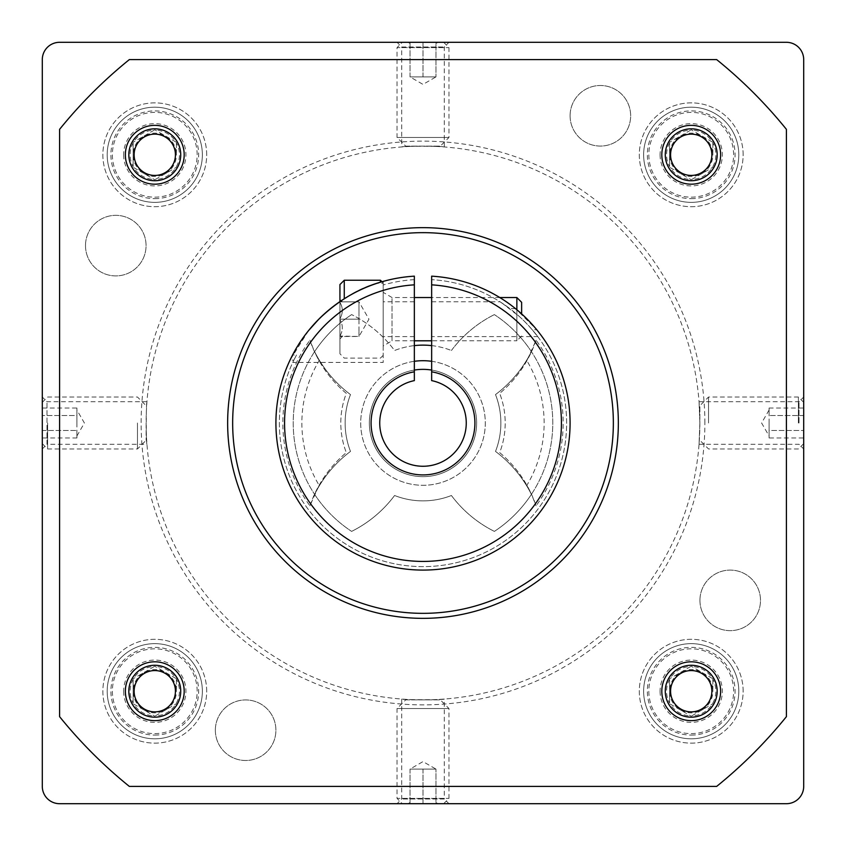 <?xml version="1.0" encoding="UTF-8"?>
<svg xmlns="http://www.w3.org/2000/svg" width="846" height="846" viewBox="0 0 846 846"><rect width="100%" height="100%" fill="white"/><g stroke="black" fill="none" stroke-linecap="round" stroke-linejoin="round"><path stroke-width="0.63" stroke-dasharray="4.23 3.17" d="M699.875 423L699.05 401.723L699.875 423L699.05 444.277L699.875 423A276.875 276.875 0 0 0 284.563 183.222A276.875 276.875 0 0 0 284.563 662.778A276.875 276.875 0 0 0 699.875 423A276.875 276.875 0 0 0 284.563 183.222A276.875 276.875 0 0 0 284.563 662.778A276.875 276.875 0 0 0 699.875 423L699.875 405.699L699.875 423M799.015 423L799.015 401.723L799.015 423M803.7 423L803.7 397.038L803.7 423M720.633 154.776A29.42 29.42 0 0 0 676.514 129.301A29.42 29.42 0 0 0 676.514 180.251A29.42 29.42 0 0 0 720.633 154.776M743.137 154.776A51.913 51.913 0 0 0 665.263 109.821A51.913 51.913 0 0 0 665.263 199.741A51.913 51.913 0 0 0 743.137 154.776A51.913 51.913 0 0 0 665.263 109.821A51.913 51.913 0 0 0 665.263 199.741A51.913 51.913 0 0 0 743.137 154.776M720.633 691.224A29.42 29.42 0 0 0 676.514 665.749A29.42 29.42 0 0 0 676.514 716.699A29.42 29.42 0 0 0 720.633 691.224M743.137 691.224A51.913 51.913 0 0 0 665.263 646.259A51.913 51.913 0 0 0 665.263 736.179A51.913 51.913 0 0 0 743.137 691.224A51.913 51.913 0 0 0 665.263 646.259A51.913 51.913 0 0 0 665.263 736.179A51.913 51.913 0 0 0 743.137 691.224M184.195 691.224A29.42 29.42 0 0 0 140.066 665.749A29.42 29.42 0 0 0 140.066 716.699A29.42 29.42 0 0 0 184.195 691.224M206.688 691.224A51.913 51.913 0 0 0 128.825 646.259A51.913 51.913 0 0 0 128.825 736.179A51.913 51.913 0 0 0 206.688 691.224A51.913 51.913 0 0 0 128.825 646.259A51.913 51.913 0 0 0 128.825 736.179A51.913 51.913 0 0 0 206.688 691.224M184.195 154.776A29.42 29.42 0 0 0 140.066 129.301A29.42 29.42 0 0 0 140.066 180.251A29.42 29.42 0 0 0 184.195 154.776M206.688 154.776A51.913 51.913 0 0 0 128.825 109.821A51.913 51.913 0 0 0 128.825 199.741A51.913 51.913 0 0 0 206.688 154.776A51.913 51.913 0 0 0 128.825 109.821A51.913 51.913 0 0 0 128.825 199.741A51.913 51.913 0 0 0 206.688 154.776M570.088 115.786A30.287 30.287 0 0 1 615.518 89.56A30.287 30.287 0 0 1 615.518 142.012A30.287 30.287 0 0 1 570.088 115.786A30.287 30.287 0 0 1 615.518 89.56A30.287 30.287 0 0 1 615.518 142.012A30.287 30.287 0 0 1 570.088 115.786M699.938 600.374A30.287 30.287 0 0 1 745.358 574.148A30.287 30.287 0 0 1 745.358 626.6A30.287 30.287 0 0 1 699.938 600.374A30.287 30.287 0 0 1 745.358 574.148A30.287 30.287 0 0 1 745.358 626.6A30.287 30.287 0 0 1 699.938 600.374M215.349 730.214A30.287 30.287 0 0 1 260.769 703.988A30.287 30.287 0 0 1 260.769 756.44A30.287 30.287 0 0 1 215.349 730.214A30.287 30.287 0 0 1 260.769 703.988A30.287 30.287 0 0 1 260.769 756.44A30.287 30.287 0 0 1 215.349 730.214M85.499 245.626A30.287 30.287 0 0 1 130.929 219.4A30.287 30.287 0 0 1 130.929 271.852A30.287 30.287 0 0 1 85.499 245.626A30.287 30.287 0 0 1 130.929 219.4A30.287 30.287 0 0 1 130.929 271.852A30.287 30.287 0 0 1 85.499 245.626M613.35 423A190.35 190.35 0 0 0 327.825 258.157A190.35 190.35 0 0 0 327.825 587.843A190.35 190.35 0 0 0 613.35 423M704.866 423A281.866 281.866 0 0 0 282.067 178.897A281.866 281.866 0 0 0 282.067 667.103A281.866 281.866 0 0 0 704.866 423M401.723 146.95C400.412 146.051 445.578 146.051 444.277 146.95C445.609 146.062 400.422 146.051 401.723 146.95L401.723 46.985L444.277 46.985L401.723 46.985L397.038 42.3L448.962 42.3L397.038 42.3M444.277 699.05C445.588 699.949 400.422 699.949 401.723 699.05C400.391 699.938 445.578 699.949 444.277 699.05L444.277 799.015L401.723 799.015L444.277 799.015L448.962 803.7L397.038 803.7L448.962 803.7M146.95 444.277C146.051 445.588 146.051 400.422 146.95 401.723C146.062 400.391 146.051 445.578 146.95 444.277L46.985 444.277L46.985 401.723L46.985 444.277L42.3 448.962L42.3 397.038L42.3 448.962M803.7 59.601L803.7 786.399A17.301 17.301 0 0 1 786.399 803.7L59.601 803.7A17.301 17.301 0 0 1 42.3 786.399L42.3 59.601A17.301 17.301 0 0 1 59.601 42.3L786.399 42.3A17.301 17.301 0 0 1 803.7 59.601M786.399 716.668L786.399 129.332A467.225 467.225 0 0 0 716.668 59.601L129.332 59.601A467.225 467.225 0 0 0 59.601 129.332L59.601 716.668A467.225 467.225 0 0 0 129.332 786.399L716.668 786.399A467.225 467.225 0 0 0 786.399 716.668M155.336 179.437L176.412 167.265L155.336 179.437A24.661 24.661 0 0 0 175.852 167.593M133.71 167.593L154.776 179.754L133.71 167.593A24.661 24.661 0 0 0 154.215 179.437M154.215 130.125L133.15 142.287L154.215 130.125A24.661 24.661 0 0 0 133.71 141.969M175.852 141.969L154.776 129.798L175.852 141.969A24.661 24.661 0 0 0 155.336 130.125M128.825 154.776A25.962 25.962 0 0 0 167.762 177.258A25.962 25.962 0 0 0 167.762 132.304A25.962 25.962 0 0 0 128.825 154.776M123.632 154.776A31.143 31.143 0 0 0 170.353 181.753A31.143 31.143 0 0 0 170.353 127.809A31.143 31.143 0 0 0 123.632 154.776M154.776 198.651A43.865 43.865 0 0 0 192.772 132.843A43.865 43.865 0 0 0 116.79 132.843A43.865 43.865 0 0 0 154.776 198.651M154.776 202.363A47.588 47.588 0 0 0 195.986 130.982A47.588 47.588 0 0 0 113.565 130.982A47.588 47.588 0 0 0 154.776 202.363A47.588 47.588 0 0 0 195.986 130.982A47.588 47.588 0 0 0 113.565 130.982A47.588 47.588 0 0 0 154.776 202.363M154.776 197.171A42.395 42.395 0 0 0 191.492 133.583A42.395 42.395 0 0 0 118.059 133.583A42.395 42.395 0 0 0 154.776 197.171M176.412 142.287L176.412 154.776A21.626 21.626 0 0 0 143.968 136.047A21.626 21.626 0 0 0 143.968 173.515A21.626 21.626 0 0 0 176.412 154.776L176.412 142.287M133.15 142.942L133.15 166.62A24.661 24.661 0 0 1 133.15 142.942L133.15 166.62M176.412 166.62A24.661 24.661 0 0 0 176.412 142.942M691.785 179.437L712.85 167.265L691.785 179.437A24.661 24.661 0 0 0 712.29 167.593M670.148 167.593L691.224 179.754L670.148 167.593A24.661 24.661 0 0 0 690.664 179.437M690.664 130.125L669.588 142.287L690.664 130.125A24.661 24.661 0 0 0 670.148 141.969M712.29 141.969L691.224 129.798L712.29 141.969A24.661 24.661 0 0 0 691.785 130.125M665.263 154.776A25.962 25.962 0 0 0 704.2 177.258A25.962 25.962 0 0 0 704.2 132.304A25.962 25.962 0 0 0 665.263 154.776M660.07 154.776A31.143 31.143 0 0 0 706.791 181.753A31.143 31.143 0 0 0 706.791 127.809A31.143 31.143 0 0 0 660.07 154.776M691.224 198.651A43.865 43.865 0 0 0 729.21 132.843A43.865 43.865 0 0 0 653.228 132.843A43.865 43.865 0 0 0 691.224 198.651M691.224 202.363A47.588 47.588 0 0 0 732.435 130.982A47.588 47.588 0 0 0 650.014 130.982A47.588 47.588 0 0 0 691.224 202.363A47.588 47.588 0 0 0 732.435 130.982A47.588 47.588 0 0 0 650.014 130.982A47.588 47.588 0 0 0 691.224 202.363M691.224 197.171A42.395 42.395 0 0 0 727.941 133.583A42.395 42.395 0 0 0 654.508 133.583A42.395 42.395 0 0 0 691.224 197.171M712.85 142.287L712.85 154.776A21.626 21.626 0 0 0 680.406 136.047A21.626 21.626 0 0 0 680.406 173.515A21.626 21.626 0 0 0 712.85 154.776L712.85 142.287M669.588 142.942L669.588 166.62A24.661 24.661 0 0 1 669.588 142.942L669.588 166.62M712.85 166.62A24.661 24.661 0 0 0 712.85 142.942M691.785 715.875L712.85 703.713L691.785 715.875A24.661 24.661 0 0 0 712.29 704.031M670.148 704.031L691.224 716.202L670.148 704.031A24.661 24.661 0 0 0 690.664 715.875M690.664 666.563L669.588 678.735L690.664 666.563A24.661 24.661 0 0 0 670.148 678.407M712.29 678.407L691.224 666.246L712.29 678.407A24.661 24.661 0 0 0 691.785 666.563M665.263 691.224A25.962 25.962 0 0 0 704.2 713.696A25.962 25.962 0 0 0 704.2 668.742A25.962 25.962 0 0 0 665.263 691.224M660.07 691.224A31.143 31.143 0 0 0 706.791 718.191A31.143 31.143 0 0 0 706.791 664.247A31.143 31.143 0 0 0 660.07 691.224M691.224 735.089A43.865 43.865 0 0 0 729.21 669.292A43.865 43.865 0 0 0 653.228 669.292A43.865 43.865 0 0 0 691.224 735.089M691.224 738.812A47.588 47.588 0 0 0 732.435 667.431A47.588 47.588 0 0 0 650.014 667.431A47.588 47.588 0 0 0 691.224 738.812A47.588 47.588 0 0 0 732.435 667.431A47.588 47.588 0 0 0 650.014 667.431A47.588 47.588 0 0 0 691.224 738.812M691.224 733.619A42.395 42.395 0 0 0 727.941 670.021A42.395 42.395 0 0 0 654.508 670.021A42.395 42.395 0 0 0 691.224 733.619M712.85 678.735L712.85 691.224A21.626 21.626 0 0 0 680.406 672.485A21.626 21.626 0 0 0 680.406 709.953A21.626 21.626 0 0 0 712.85 691.224L712.85 678.735M669.588 679.38L669.588 703.058A24.661 24.661 0 0 1 669.588 679.38L669.588 703.058M712.85 703.058A24.661 24.661 0 0 0 712.85 679.38M155.336 715.875L176.412 703.713L155.336 715.875A24.661 24.661 0 0 0 175.852 704.031M133.71 704.031L154.776 716.202L133.71 704.031A24.661 24.661 0 0 0 154.215 715.875M154.215 666.563L133.15 678.735L154.215 666.563A24.661 24.661 0 0 0 133.71 678.407M175.852 678.407L154.776 666.246L175.852 678.407A24.661 24.661 0 0 0 155.336 666.563M128.825 691.224A25.962 25.962 0 0 0 167.762 713.696A25.962 25.962 0 0 0 167.762 668.742A25.962 25.962 0 0 0 128.825 691.224M123.632 691.224A31.143 31.143 0 0 0 170.353 718.191A31.143 31.143 0 0 0 170.353 664.247A31.143 31.143 0 0 0 123.632 691.224M154.776 735.089A43.865 43.865 0 0 0 192.772 669.292A43.865 43.865 0 0 0 116.79 669.292A43.865 43.865 0 0 0 154.776 735.089M154.776 738.812A47.588 47.588 0 0 0 195.986 667.431A47.588 47.588 0 0 0 113.565 667.431A47.588 47.588 0 0 0 154.776 738.812A47.588 47.588 0 0 0 195.986 667.431A47.588 47.588 0 0 0 113.565 667.431A47.588 47.588 0 0 0 154.776 738.812M154.776 733.619A42.395 42.395 0 0 0 191.492 670.021A42.395 42.395 0 0 0 118.059 670.021A42.395 42.395 0 0 0 154.776 733.619M176.412 678.735L176.412 691.224A21.626 21.626 0 0 0 143.968 672.485A21.626 21.626 0 0 0 143.968 709.953A21.626 21.626 0 0 0 176.412 691.224L176.412 678.735M133.15 679.38L133.15 703.058A24.661 24.661 0 0 1 133.15 679.38L133.15 703.058M176.412 703.058A24.661 24.661 0 0 0 176.412 679.38M319.111 485.287A119.402 119.402 0 0 1 346.321 452.61A82.199 82.199 0 0 1 346.321 393.39A119.402 119.402 0 0 1 309.911 340.187A140.172 140.172 0 0 0 309.911 505.813L319.111 485.287A121.137 121.137 0 0 1 319.111 360.713L314.522 351.756A129.787 129.787 0 0 0 314.522 494.244A129.787 129.787 0 0 1 314.522 351.756L309.911 340.187M309.911 505.813A119.402 119.402 0 0 1 346.321 452.61A82.199 82.199 0 0 1 346.321 393.39A119.402 119.402 0 0 1 319.111 360.713M526.889 360.713A119.402 119.402 0 0 1 499.679 393.39A82.199 82.199 0 0 1 499.679 452.61A119.402 119.402 0 0 1 536.089 505.813A140.172 140.172 0 0 0 536.089 340.187L526.889 360.713A121.137 121.137 0 0 1 526.889 485.287L531.478 494.244A129.787 129.787 0 0 0 531.478 351.756A129.787 129.787 0 0 1 531.478 494.244L536.089 505.813M536.089 340.187A119.402 119.402 0 0 1 499.679 393.39A82.199 82.199 0 0 1 499.679 452.61A119.402 119.402 0 0 1 526.889 485.287M431.65 319.175L431.65 336.592L431.65 319.175M414.35 279.635A143.63 143.63 0 0 0 383.196 284.996A143.63 143.63 0 0 1 414.35 279.635L414.35 380.615A43.262 43.262 0 0 0 387.066 447.09A43.262 43.262 0 0 0 458.934 447.09A43.262 43.262 0 0 0 431.65 380.615L431.65 279.635A143.63 143.63 0 0 1 563.637 452.176A143.63 143.63 0 0 1 373.911 557.979A143.63 143.63 0 0 1 296.481 355.013L292.769 362.437L383.196 362.437L383.196 281.401L383.196 362.437M414.35 319.175L414.35 336.592L414.35 319.175M308.526 330.627L290.009 360.163L293.848 360.163A143.63 143.63 0 0 0 530.315 518.461A143.63 143.63 0 0 0 532.229 329.739L536.745 329.739L515.457 308.6A147.088 147.088 0 0 0 431.65 276.166A147.088 147.088 0 0 1 548.917 499.034A147.088 147.088 0 0 1 297.083 499.034A147.088 147.088 0 0 1 414.35 276.166A147.088 147.088 0 0 0 376.872 283.336L383.196 283.336M376.872 283.336C343.106 292.029 304.92 327.677 292.568 355.013L296.481 355.013M431.65 301.758L499.997 301.758L509.842 308.6A143.63 143.63 0 0 0 431.65 279.635M515.457 308.6L509.842 308.6L501.921 302.995L520.068 317.134C533.308 329.348 544.729 345.771 532.229 329.739L537.728 336.592L431.65 336.592M292.568 355.013A147.088 147.088 0 0 0 373.953 561.67A147.088 147.088 0 0 0 567.169 452.134A147.088 147.088 0 0 0 431.65 276.166M383.196 319.175L383.196 283.008L383.196 319.175M290.009 360.163A147.088 147.088 0 0 0 531.965 521.802A147.088 147.088 0 0 0 536.745 329.739M414.35 276.166A147.088 147.088 0 0 0 383.196 281.401M451.415 495.502A77.874 77.874 0 0 1 394.585 495.502A121.137 121.137 0 0 1 351.619 531.394A121.137 121.137 0 0 0 394.585 495.502A77.874 77.874 0 0 0 451.415 495.502A121.137 121.137 0 0 0 494.381 531.394A121.137 121.137 0 0 1 451.415 495.502M531.394 351.619A129.787 129.787 0 0 0 494.381 314.606A129.787 129.787 0 0 1 531.394 351.619A121.137 121.137 0 0 1 495.502 394.585A77.874 77.874 0 0 1 495.502 451.415A121.137 121.137 0 0 1 531.394 494.381A129.787 129.787 0 0 1 494.381 531.394A129.787 129.787 0 0 0 531.394 494.381A121.137 121.137 0 0 0 495.502 451.415A77.874 77.874 0 0 0 495.502 394.585A121.137 121.137 0 0 0 531.394 351.619M314.606 494.381A129.787 129.787 0 0 0 351.619 531.394A129.787 129.787 0 0 1 314.606 494.381A121.137 121.137 0 0 1 350.498 451.415A77.874 77.874 0 0 1 350.498 394.585A121.137 121.137 0 0 1 314.606 351.619A129.787 129.787 0 0 1 351.619 314.606A129.787 129.787 0 0 0 314.606 351.619A121.137 121.137 0 0 0 350.498 394.585A77.874 77.874 0 0 0 350.498 451.415A121.137 121.137 0 0 0 314.606 494.381M414.35 370.062A53.647 53.647 0 0 0 372.98 442.384A53.647 53.647 0 0 0 452.293 467.944A53.647 53.647 0 0 0 460.933 385.067A53.647 53.647 0 0 0 371.183 409.115A53.647 53.647 0 0 0 436.885 474.818A53.647 53.647 0 0 0 431.65 370.062M414.35 361.305A62.297 62.297 0 0 0 364.584 444.636A62.297 62.297 0 0 0 456.618 475.441A62.297 62.297 0 0 0 467.055 378.945A62.297 62.297 0 0 0 362.828 406.873A62.297 62.297 0 0 0 439.127 483.172A62.297 62.297 0 0 0 431.65 361.305M431.65 345.612A77.874 77.874 0 0 1 451.415 350.498A77.874 77.874 0 0 0 394.585 350.498A121.137 121.137 0 0 0 351.619 314.606A121.137 121.137 0 0 1 394.585 350.498A77.874 77.874 0 0 1 414.35 345.612M451.415 350.498A121.137 121.137 0 0 1 494.381 314.606A121.137 121.137 0 0 0 451.415 350.498M339.933 318.72L339.933 319.619L339.933 318.72C343.095 313.295 343.095 307.828 339.933 302.318L339.933 302.318C343.095 307.743 343.095 313.21 339.933 318.72L339.933 302.318L339.933 318.72M339.933 301.61L339.933 353.787L339.933 319.175L358.968 319.175L358.968 301.863L358.968 336.475L358.968 319.175L339.933 319.175L339.933 284.563M358.968 301.863L339.933 301.863L339.933 299.442L339.933 301.863C343.095 301.863 343.095 301.863 339.933 301.863C343.095 301.863 343.095 301.863 339.933 301.863L358.968 301.863L358.968 310.524L358.968 301.863L368.962 319.175L358.968 336.475L339.933 336.031L339.933 338.897L339.933 336.475C343.095 336.475 343.095 336.475 339.933 336.475C343.095 336.475 343.095 336.475 339.933 336.475L358.968 336.475L358.968 327.825L358.968 336.475M339.933 336.031C343.095 330.606 343.095 325.139 339.933 319.619C343.095 325.044 343.095 330.511 339.933 336.031L339.933 319.619L339.933 336.031M414.35 340.801L392.026 340.801L392.026 297.538L392.026 340.801L383.196 345.993L383.196 292.346L383.196 345.993M380.436 282.204L380.436 280.238M344.269 298.754L344.269 280.238M521.633 313.887L521.633 302.318M521.633 336.031L516.864 340.801L516.864 297.538M516.864 309.752L516.864 340.801L431.65 340.801M42.3 430.498L42.3 415.502L42.3 430.498L76.912 430.498L42.3 430.498L42.3 408.015L42.3 430.498M76.912 437.985L76.912 434.241L76.912 437.985L42.3 437.985M76.912 408.015L76.912 435.976L76.912 415.502L42.3 415.502L42.3 408.015L42.3 415.502L76.912 415.502L76.912 423L76.912 408.015L42.3 408.015M146.125 423L146.125 440.301L146.125 423M42.3 423L42.3 443.653L42.3 423M47.609 423L47.609 448.962L47.609 423M137.475 423L137.475 448.962L137.475 423M803.7 415.502L803.7 430.498L803.7 415.502L769.088 415.502L803.7 415.502L803.7 437.985L803.7 415.502M769.088 408.015L769.088 411.759L769.088 408.015L803.7 408.015M769.088 437.985L769.088 410.024L769.088 430.498L803.7 430.498L803.7 437.985L803.7 430.498L769.088 430.498L769.088 423L769.088 437.985L803.7 437.985M798.391 423L798.391 397.038L798.391 423M708.525 423L708.525 397.038L708.525 423M435.976 803.7L410.024 803.7L410.024 802.537L410.024 803.7L435.976 803.7L435.976 802.537L435.976 803.7L437.985 803.7L408.015 803.7L435.976 803.7L435.976 769.088L435.976 803.7M423 769.088L423 803.7L423 769.088L435.976 769.088L423 769.088M410.024 769.088L410.024 803.7L410.024 769.088L429.493 769.088L410.024 769.088L423 761.601L435.976 769.088L429.493 769.088L435.976 769.088M405.699 699.875L440.301 699.875L405.699 699.875L397.038 708.525L448.962 708.525L397.038 708.525L397.038 798.391L448.962 798.391L397.038 798.391L402.347 803.7L443.653 803.7L402.347 803.7M435.976 42.3L410.024 42.3L410.024 43.463L410.024 42.3L435.976 42.3L435.976 43.463L435.976 42.3L437.985 42.3L408.015 42.3L435.976 42.3L435.976 76.912L435.976 42.3M423 76.912L423 42.3L423 76.912L435.976 76.912L423 76.912M410.024 76.912L410.024 42.3L410.024 76.912L429.493 76.912L410.024 76.912L423 84.399L435.976 76.912L429.493 76.912L435.976 76.912M405.699 146.125L440.301 146.125L405.699 146.125L397.038 137.475L448.962 137.475L397.038 137.475L397.038 47.609L448.962 47.609L397.038 47.609L402.347 42.3L443.653 42.3L402.347 42.3M314.522 351.756A129.787 129.787 0 0 0 314.522 494.244M531.478 494.244A129.787 129.787 0 0 0 531.478 351.756M699.05 444.277L799.015 444.277L803.7 448.962M699.05 401.723L799.015 401.723L803.7 397.038M444.277 146.95L444.277 46.985L448.962 42.3M146.95 401.723L46.985 401.723L42.3 397.038M401.723 699.05L401.723 799.015L397.038 803.7M414.35 301.758L383.196 301.758M414.35 336.592L383.196 336.592M414.35 297.538L392.026 297.538L383.196 292.346M383.196 283.008L381.948 281.76M383.196 355.341L380.436 358.112L344.269 358.112L339.933 353.787M342.366 301.863L339.933 299.442M499.785 297.538L431.65 297.538M342.366 336.475L339.933 338.897M42.3 443.653L47.609 448.962L137.475 448.962L146.125 440.301M42.3 402.347L47.609 397.038L137.475 397.038L146.125 405.699M76.912 435.976L84.399 423L76.912 410.024M803.7 402.347L798.391 397.038L708.525 397.038L699.875 405.699M803.7 443.653L798.391 448.962L708.525 448.962L699.875 440.301M769.088 410.024L761.601 423L769.088 435.976M410.024 802.537L408.015 803.7M435.976 802.537L437.985 803.7M443.653 803.7L448.962 798.391L448.962 708.525L440.301 699.875M410.024 43.463L408.015 42.3M435.976 43.463L437.985 42.3M443.653 42.3L448.962 47.609L448.962 137.475L440.301 146.125"/><path stroke-width="1.27" d="M720.633 154.776A29.42 29.42 0 0 0 676.514 129.301A29.42 29.42 0 0 0 676.514 180.251A29.42 29.42 0 0 0 720.633 154.776M720.633 691.224A29.42 29.42 0 0 0 676.514 665.749A29.42 29.42 0 0 0 676.514 716.699A29.42 29.42 0 0 0 720.633 691.224M184.195 691.224A29.42 29.42 0 0 0 140.066 665.749A29.42 29.42 0 0 0 140.066 716.699A29.42 29.42 0 0 0 184.195 691.224M184.195 154.776A29.42 29.42 0 0 0 140.066 129.301A29.42 29.42 0 0 0 140.066 180.251A29.42 29.42 0 0 0 184.195 154.776M618.341 423A195.341 195.341 0 0 0 325.329 253.821A195.341 195.341 0 0 0 325.329 592.179A195.341 195.341 0 0 0 618.341 423M613.35 423A190.35 190.35 0 0 0 327.825 258.157A190.35 190.35 0 0 0 327.825 587.843A190.35 190.35 0 0 0 613.35 423M803.7 59.601L803.7 786.399A17.301 17.301 0 0 1 786.399 803.7L59.601 803.7A17.301 17.301 0 0 1 42.3 786.399L42.3 59.601A17.301 17.301 0 0 1 59.601 42.3L786.399 42.3A17.301 17.301 0 0 1 803.7 59.601M786.399 129.332L786.399 716.668A467.225 467.225 0 0 1 716.668 786.399L129.332 786.399A467.225 467.225 0 0 1 59.601 716.668L59.601 129.332A467.225 467.225 0 0 1 129.332 59.601L716.668 59.601A467.225 467.225 0 0 1 786.399 129.332M134.123 154.776A20.653 20.653 0 0 0 165.107 172.669A20.653 20.653 0 0 0 165.107 136.893A20.653 20.653 0 0 0 134.123 154.776M128.825 154.776A25.962 25.962 0 0 0 167.762 177.258A25.962 25.962 0 0 0 167.762 132.304A25.962 25.962 0 0 0 128.825 154.776M670.571 154.776A20.653 20.653 0 0 0 701.546 172.669A20.653 20.653 0 0 0 701.546 136.893A20.653 20.653 0 0 0 670.571 154.776M665.263 154.776A25.962 25.962 0 0 0 704.2 177.258A25.962 25.962 0 0 0 704.2 132.304A25.962 25.962 0 0 0 665.263 154.776M670.571 691.224A20.653 20.653 0 0 0 701.546 709.107A20.653 20.653 0 0 0 701.546 673.331A20.653 20.653 0 0 0 670.571 691.224M665.263 691.224A25.962 25.962 0 0 0 704.2 713.696A25.962 25.962 0 0 0 704.2 668.742A25.962 25.962 0 0 0 665.263 691.224M134.123 691.224A20.653 20.653 0 0 0 165.107 709.107A20.653 20.653 0 0 0 165.107 673.331A20.653 20.653 0 0 0 134.123 691.224M128.825 691.224A25.962 25.962 0 0 0 167.762 713.696A25.962 25.962 0 0 0 167.762 668.742A25.962 25.962 0 0 0 128.825 691.224M383.196 281.401C359.846 287.661 338.389 300.256 318.815 319.175A147.088 147.088 0 0 0 347.114 549.001A147.088 147.088 0 0 0 563.499 466.537A147.088 147.088 0 0 0 431.65 276.166L431.65 380.615A43.262 43.262 0 0 1 458.934 447.09A43.262 43.262 0 0 1 387.066 447.09A43.262 43.262 0 0 1 414.35 380.615L414.35 276.166A147.088 147.088 0 0 0 318.815 319.175L308.526 330.627M431.65 276.166L431.65 279.635M414.35 279.635L414.35 276.166M414.35 371.817A51.913 51.913 0 0 0 379.558 451.426A51.913 51.913 0 0 0 466.442 451.426A51.913 51.913 0 0 0 431.65 371.817M414.35 284.838A138.437 138.437 0 0 0 304.581 494.699A138.437 138.437 0 0 0 541.419 494.699A138.437 138.437 0 0 0 431.65 284.838M414.35 345.612A77.874 77.874 0 0 1 431.65 345.612M431.65 361.305A62.297 62.297 0 0 0 414.35 361.305M431.65 370.062A53.647 53.647 0 0 0 414.35 370.062M381.948 281.76L380.436 280.238L380.436 282.204M380.436 280.238L344.269 280.238L344.269 298.754M344.269 280.238L339.933 284.563L339.933 301.61M516.864 309.752L516.864 297.538L521.633 302.318L521.633 313.887M431.65 340.801L414.35 340.801M516.864 297.538L499.785 297.538M431.65 297.538L414.35 297.538"/></g></svg>
